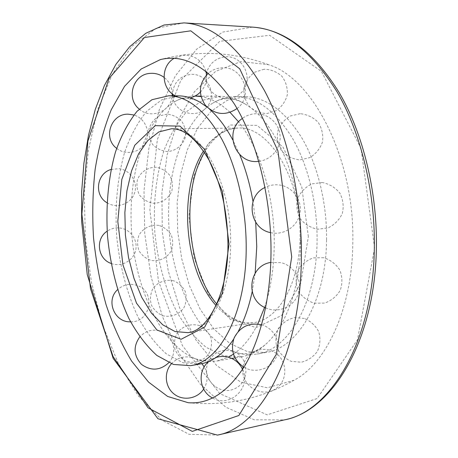 <?xml version="1.0" encoding="UTF-8"?>
<svg xmlns="http://www.w3.org/2000/svg" width="458" height="458" viewBox="0 0 458 458"><rect width="100%" height="100%" fill="white"/><g stroke="black" fill="none" stroke-linecap="round" stroke-linejoin="round"><path stroke-width="0.34" stroke-dasharray="2.29 1.72" d="M326.56 239.78C327.058 202.751 317.537 164.474 301.753 137.778C284.756 110.876 265.955 97.165 245.339 96.638L227.22 100.359L211.041 111.3L197.535 128.286L187.213 150.035L180.378 175.231L177.172 202.591L177.647 230.872L181.74 258.862L189.309 285.345L200.117 309.11L213.812 328.913L229.876 343.5L247.606 351.687L266.092 352.437C297.517 348.343 326.136 301.101 326.56 239.78M255.707 222.216L252.999 201.543M239.706 154.632L232.75 139.845M209.781 109.428L207.068 107.138M178.757 95.882L161.777 99.798L146.726 111.248C137.852 122.149 130.559 135.614 124.839 151.65C117.483 176.977 114.74 206.134 116.664 235.818C119.549 265.428 126.958 293.761 138.299 317.571C146.526 332.474 155.897 344.588 166.414 353.92L183.114 362.788L200.495 363.921M233.643 339.155L238.297 331.369M252.175 291.643L255.163 273.128M264.581 307.37C270.741 288.878 273.953 268.044 274.228 244.864C274.8 197.558 260.035 148.501 238.612 121.885M230.088 112.405C220.544 103.353 210.84 98.069 200.982 96.546M194.982 96.071C188.015 96.106 181.402 97.903 175.151 101.464C143.629 120.013 127.169 177.819 131.807 234.593C136.381 291.368 161.943 345.761 196.041 358.992L208.487 361.585M208.728 361.591L216.857 361.059L228.302 357.188M233.42 354.154C242.74 347.845 250.858 337.798 257.78 324.018M300.666 242.299C301.868 182.175 276.203 122.126 245.482 104.224C237.124 99.054 228.823 96.432 220.561 96.357L202.848 100.153L187.064 111.277C177.727 121.891 170.015 135.007 163.935 150.636C156.081 175.328 153.029 203.776 154.873 232.721C157.718 261.581 165.309 289.164 177.046 312.27C185.57 326.714 195.291 338.416 206.22 347.382L223.584 355.82L241.681 356.713C249.816 355.305 257.596 351.378 265.005 344.931C285.552 327.304 300.339 287.595 300.666 242.299M317.056 240.702C317.509 203.409 308.005 164.846 292.296 137.955C275.378 110.865 256.692 97.056 236.236 96.535C228.032 96.512 220.298 98.659 213.033 102.976C181.454 122.292 164.857 177.423 169.265 231.553C173.639 285.683 198.904 337.42 233.185 351.395C241.051 354.486 249.032 355.356 257.121 354.011C288.305 349.969 316.696 302.469 317.056 240.702M352.792 244.251C355.299 159.258 312.906 77.843 268.445 64.675L240.891 61.584L215.689 71.316L194.432 91.703L178.088 120.299L167.176 154.695L161.909 192.652L162.315 232.114L168.275 271.125L179.593 307.742L195.904 339.928L216.645 365.518L240.908 382.212L267.346 387.754L294.047 380.26C326.01 363.583 351.967 309.574 352.792 244.251M308.337 236.677L301.822 187.156L283.004 147.081L257.093 125.383L230.374 125L208.132 143.675L193.763 176.193L188.948 216.319L194.043 257.694L208.361 294.042L230.105 319.209L256.102 327.602L281.601 315.499L300.78 283.176L308.337 236.677M216.079 305.566C227.557 318.505 240.141 324.184 253.835 322.609C278.229 319.93 299.898 283.233 300.036 236.465C301.473 178.294 268.434 125.452 238.057 128.057C224.283 128.704 212.781 136.341 203.541 150.957M216.76 304.078C228.685 318.167 241.045 324.344 253.835 322.609L187.826 332.634C210.709 330.264 230.889 292.089 230.626 242.9C231.485 181.706 199.745 126.047 171.292 128.801L238.057 128.057C225.147 128.406 213.949 136.495 204.451 152.325M374.592 247.967L361.024 148.415L321.453 71.391L269.642 35.283L219.748 41.306L180.944 80.093L157.294 139.736L149.869 209.655L158.457 280.983L182.284 345.378L219.748 393.594L267.18 414.862L317.113 398.552L357.463 339.842L374.592 247.967M184.013 22.9L156.138 28.282L131.893 46.327L112.244 74.345L97.68 109.731L88.365 150.167L84.295 193.637L85.388 238.355L91.514 282.666L102.54 324.911L118.25 363.32L138.327 395.895L162.235 420.381L189.068 434.281L217.447 435.1M252.553 27.125L222.794 32.071L196.677 49.172L175.311 75.919L159.275 109.84L148.827 148.695L144.001 190.517L144.745 233.54L150.945 276.122L162.447 316.621L179.026 353.284L200.312 384.176L225.714 407.128L254.247 419.797L284.412 419.883M200.129 102.311C190.986 97.251 182.656 96.97 175.151 101.464M220.556 354.126C211.859 360.681 203.684 362.307 196.041 358.992M220.561 96.357L200.879 96.134M241.681 356.713L234.983 357.881M231.765 358.448L216.857 361.059M245.482 104.224C233.603 97.296 222.788 96.878 213.033 102.976M265.005 344.931C253.543 353.839 242.935 355.992 233.185 351.395M245.339 96.638L236.236 96.535M266.092 352.437L257.121 354.011M188.152 402.702C225.897 406.343 261.192 398.861 294.047 380.26M268.445 64.675C233.025 51.617 196.986 49.922 160.323 59.597M206.398 73.715C202.218 92.659 226.664 106.64 240.53 93.369C255.043 80.78 243.759 54.502 224.666 56.901C215.758 58.269 209.816 63.261 206.85 71.877M172.609 95.814C173.731 112.599 196.499 119.904 206.93 106.932C217.968 94.451 207.142 72.782 190.522 74.419C179.513 76.263 173.519 82.801 172.529 94.027M167.05 114.145L158.966 116.034C154.123 119.097 150.802 123.357 148.999 128.818C148.392 134.543 149.651 139.816 152.777 144.642C156.848 148.695 161.72 151.008 167.399 151.575C175.912 150.951 183 145.197 185.381 136.965C186.005 131.263 184.774 125.996 181.671 121.158C177.624 117.076 172.746 114.74 167.05 114.145M156.441 167.25C148.123 166.964 140.652 171.79 137.509 179.496C136.329 184.935 136.999 190.127 139.53 195.091C143.045 199.402 147.522 202.115 152.961 203.238C161.256 203.495 168.693 198.669 171.819 190.997C172.998 185.582 172.34 180.4 169.838 175.448C166.34 171.132 161.874 168.395 156.441 167.25M158.943 225.433C150.791 224.237 142.879 228.158 138.9 235.395C137.114 240.616 137.182 245.809 139.106 250.973C142.083 255.616 146.194 258.793 151.438 260.499C159.602 261.667 167.491 257.711 171.435 250.486C173.21 245.282 173.135 240.106 171.223 234.96C168.263 230.328 164.17 227.151 158.943 225.433M173.834 280.874C165.716 278.899 157.357 282.128 152.64 289.078C150.327 294.202 149.892 299.475 151.335 304.896C153.888 309.894 157.735 313.507 162.876 315.739C171.029 317.697 179.387 314.423 184.07 307.45C186.354 302.332 186.772 297.07 185.324 291.672C182.776 286.702 178.946 283.101 173.834 280.874M199.665 325.684C191.387 323.142 182.553 325.993 177.263 332.932C174.561 338.107 173.794 343.569 174.956 349.305C177.298 354.669 181.065 358.671 186.251 361.322C194.581 363.87 203.444 360.967 208.711 353.988C211.378 348.79 212.117 343.334 210.932 337.62C208.579 332.29 204.823 328.312 199.665 325.684M208.258 362.003C200.844 377.655 218.157 395.941 233.981 389.014C250.079 382.796 249.822 357.646 233.763 351.607C222.743 348.252 214.298 351.584 208.442 361.602M242.82 368.953C241.183 385.785 261.529 398.277 275.47 388.865C289.771 380.043 287.029 356.33 271.233 350.736C259.451 345.905 245.041 354.08 243.101 366.755M304.335 318.407L294.391 317.623C287.756 319.335 282.426 322.964 278.407 328.512C275.647 334.798 275.189 341.284 277.033 347.965C280.239 354.131 285.025 358.608 291.385 361.391L301.387 362.215C308.068 360.492 313.427 356.839 317.451 351.246C320.194 344.914 320.617 338.405 318.728 331.724C315.476 325.586 310.679 321.15 304.335 318.407M323.743 257.728L313.358 257.865C306.637 260.264 301.438 264.512 297.774 270.609C295.49 277.342 295.605 284.057 298.118 290.756C301.999 296.784 307.352 300.929 314.177 303.196L324.596 303.099C331.357 300.7 336.578 296.44 340.254 290.315C342.538 283.542 342.407 276.804 339.853 270.1C335.943 264.077 330.573 259.955 323.743 257.728M322.443 182.553L312.007 183.841C305.492 187.007 300.706 191.856 297.66 198.388C296.063 205.402 296.876 212.128 300.093 218.558C304.604 224.162 310.398 227.723 317.474 229.229L327.905 227.981C334.443 224.838 339.252 220 342.332 213.457C343.947 206.409 343.134 199.665 339.899 193.207C335.359 187.585 329.537 184.036 322.443 182.553M300.202 113.704L290.154 116.034C284.109 119.807 279.918 125.051 277.582 131.767C276.712 138.803 278.155 145.295 281.91 151.249C286.845 156.264 292.822 159.144 299.841 159.894L309.854 157.609C315.905 153.877 320.119 148.655 322.495 141.951C323.405 134.898 321.98 128.377 318.224 122.378C313.272 117.328 307.261 114.437 300.202 113.704M264.163 69.227L254.763 72.169C249.266 76.217 245.648 81.541 243.902 88.148C243.576 94.961 245.408 101.086 249.41 106.525C254.453 110.973 260.339 113.303 267.06 113.521L276.414 110.624C281.905 106.628 285.546 101.338 287.338 94.749C287.71 87.936 285.906 81.782 281.916 76.291C276.855 71.797 270.941 69.439 264.163 69.227M205.86 71.116C201.995 60.158 194.312 54.88 182.816 55.292L174.16 58.303M175.345 95.842C180.097 98.327 185.078 98.985 190.276 97.812M200.295 92.201C204.903 87.392 206.987 81.633 206.541 74.912M139.221 109.033C150.705 119.681 171.2 111.426 172.134 95.808M172.231 93.793C172.071 87.02 169.323 81.53 163.998 77.322M116.664 148.346C125.721 155.783 140.371 152.72 145.581 142.358C151.037 132.127 145.14 118.227 133.891 114.998M107.006 202.762C116.721 209.037 130.822 204.119 134.452 193.253C138.362 182.49 130.393 169.832 118.903 168.67L111.071 169.46M111.151 263.459C120.78 267.169 132.391 261.461 135.328 251.631C138.436 241.858 132.053 230.695 122.023 228.382C116.693 227.214 111.746 228.141 107.183 231.164M130.587 321.814C150.9 322.615 156.224 291.093 136.856 285.374C129.648 283.181 123.219 284.618 117.569 289.691M168.784 362.719C177.738 353.313 173.977 336.212 162.018 331.615C153.516 328.569 146.096 330.338 139.759 336.916M201.869 363.652L194.988 358.608C186.062 355.202 178.208 356.925 171.418 363.772M203.667 389.105C208.064 381.772 208.253 374.358 204.222 366.869M216.107 357.475L208.997 361.368M212.586 398.025C229.899 408.427 251.78 387.313 242.557 369.366M243.891 367.236C255.295 374.066 271.216 368.936 276.472 356.765C281.956 344.702 275.229 329.319 262.743 325.14L261.61 324.779M265.606 307.868C278.069 313.719 294.025 306.843 298.284 293.796C302.784 280.834 294.299 265.657 280.931 262.629L270.793 262.428M270.535 232.618C283.651 235.796 297.797 226.452 300.001 213.136C302.44 199.854 292.267 186.303 278.825 184.917C273.976 184.414 269.378 185.255 265.027 187.442M258.81 161.296C270.97 160.065 280.765 148.621 280.107 136.324C279.609 124.026 268.726 113.618 256.434 113.744C251.259 113.807 246.576 115.37 242.379 118.416M237.067 108.523C254.367 95.808 242.414 65.042 221.031 67.887C216.296 68.334 212.094 70.085 208.413 73.137"/><path stroke-width="0.69" d="M246.198 247.589C246.307 208.321 236.952 167.617 221.872 139.289C205.648 110.773 187.94 96.266 168.75 95.768L151.964 99.712L137.097 111.237C128.337 122.212 121.147 135.763 115.519 151.89C108.288 177.366 105.621 206.695 107.567 236.557C110.464 266.344 117.815 294.855 129.064 318.831C137.217 333.848 146.497 346.059 156.905 355.477L173.439 364.454L190.643 365.644C219.874 362.06 246.381 312.659 246.198 247.589M255.163 273.128L256.749 246.564L255.707 222.216M252.999 201.543C250.011 184.505 245.58 168.87 239.706 154.632M232.75 139.845C225.817 126.969 218.163 116.83 209.781 109.428M207.068 107.138L200.129 102.311C192.927 98.092 185.805 95.945 178.757 95.882L168.75 95.768M190.643 365.644L200.495 363.921C207.445 362.719 214.132 359.456 220.556 354.126C225.227 350.215 229.59 345.223 233.643 339.155M238.297 331.369C244.28 320.262 248.906 307.02 252.175 291.643M238.612 121.885L230.088 112.405M200.982 96.546L194.982 96.071M228.302 357.188L233.42 354.154M257.78 324.018L264.581 307.37M271.01 252.644C271.382 197.558 256.841 140.457 234.525 104.258C210.445 68.299 185.708 53.414 160.323 59.597L141.104 69.061L124.57 86.293L111.231 109.771C103.977 127.959 98.602 147.894 95.109 169.569C92.693 191.828 92.161 214.539 93.512 237.696C95.911 260.768 100.096 283.096 106.067 304.679C113.006 325.506 121.525 344.313 131.618 361.099L148.569 382.115L167.662 396.456L188.152 402.702C209.134 404.46 228.021 392.128 244.812 365.707C260.573 339 270.632 297.826 271.01 252.644M203.541 150.957C177.721 190.625 184.208 270.581 216.079 305.566M171.292 128.801L158.892 131.91L147.82 140.532L138.574 153.865L131.532 170.989L126.918 190.906L124.862 212.615L125.4 235.109L128.498 257.402L134.022 278.493L141.785 297.408L151.495 313.169L162.767 324.842L175.088 331.563L187.826 332.634C206.713 331.901 228.519 294.362 227.941 243.639C227.466 211.539 221.214 183.767 209.18 160.334C196.476 138.814 183.847 128.303 171.292 128.801M229.023 244.085L222.422 191.599L204.394 149.09L179.983 126.105L155.142 125.669L134.744 145.278L121.828 179.37L117.809 221.42L122.933 264.85L136.507 303.173L156.871 329.966L181.093 339.286L204.749 327.006L222.388 293.189L229.023 244.085M291.712 256.864L277.897 150.756L239.752 68.837L190.78 30.829L144.436 37.522L109.015 78.495L87.936 141.012L81.885 214.098L90.495 288.729L113.029 356.461L148.049 407.815L192.286 431.396L238.847 415.509L276.334 354.257L291.712 256.864M301.387 257.156C302.022 196.877 287.647 134.039 264.501 90.661C239.597 47.26 212.77 24.669 184.013 22.9L163.998 25.024L145.741 33.314L129.683 46.727L115.914 64.36L104.447 85.463L95.298 109.359L88.451 135.453L83.911 163.151L81.644 191.931L81.627 221.288L87.232 274.497L113.166 358.396L157.947 418.749L217.447 435.1C260.104 427.858 300.854 355.809 301.387 257.156M252.553 27.125C284.59 29.489 313.461 51.307 339.166 92.568C363.142 133.559 377.501 192.137 376.373 248.602C374.959 340.746 332.308 410.82 284.412 419.883C329.754 411.828 372.967 342.515 374.312 249.255C375.457 192.223 360.967 132.94 337.031 91.818C311.251 50.62 283.09 29.054 252.553 27.125L184.013 22.9M204.451 152.325C180.664 191.891 186.91 268.857 216.76 304.078M200.879 96.134L195.36 96.071M234.983 357.881L231.765 358.448M284.412 419.883L217.447 435.1M206.85 71.877L206.398 73.715M172.529 94.027L172.609 95.814M208.442 361.602L208.258 362.003M243.101 366.755L242.82 368.953M174.16 58.303C160.271 66.17 161.09 88.886 175.345 95.842M190.276 97.812C194.123 96.861 197.461 94.995 200.295 92.201M206.541 74.912L205.86 71.116M163.998 77.322C159.888 74.333 155.308 73.017 150.264 73.383C133.095 74.07 125.624 98.459 139.221 109.033M172.134 95.808L172.231 93.793M133.891 114.998L128.326 114.191C110.973 113.424 102.586 138.127 116.664 148.346M111.071 169.46C96.501 173.479 93.856 195.274 107.006 202.762M107.183 231.164C95.127 238.784 97.606 258.999 111.151 263.459M117.569 289.691C105.443 300.454 114.42 322.667 130.587 321.814M139.759 336.916C133.038 346.569 133.61 355.729 141.488 364.385C150.991 371.192 160.088 370.637 168.784 362.719M171.418 363.772C163.689 372.354 164.92 386.936 174.057 394.006C183.074 401.242 197.375 398.849 203.667 389.105M204.222 366.869L201.869 363.652M242.557 369.366C240.106 364.162 236.276 360.417 231.061 358.133C226.149 356.135 221.162 355.918 216.107 357.475M208.997 361.368C197.077 370.47 199.03 391.309 212.586 398.025M261.61 324.779C249.192 322.323 240.032 326.709 234.118 337.935C230.202 350.061 233.46 359.828 243.891 367.236M270.793 262.428C248.62 265.64 244.681 299.463 265.606 307.868M265.027 187.442C245.225 196.448 249.175 228.691 270.535 232.618M242.379 118.416C222.886 131.475 235.836 164.943 258.81 161.296M208.413 73.137C198.869 83.098 197.867 93.821 205.407 105.311C215.094 114.952 225.651 116.023 237.067 108.523"/></g></svg>
